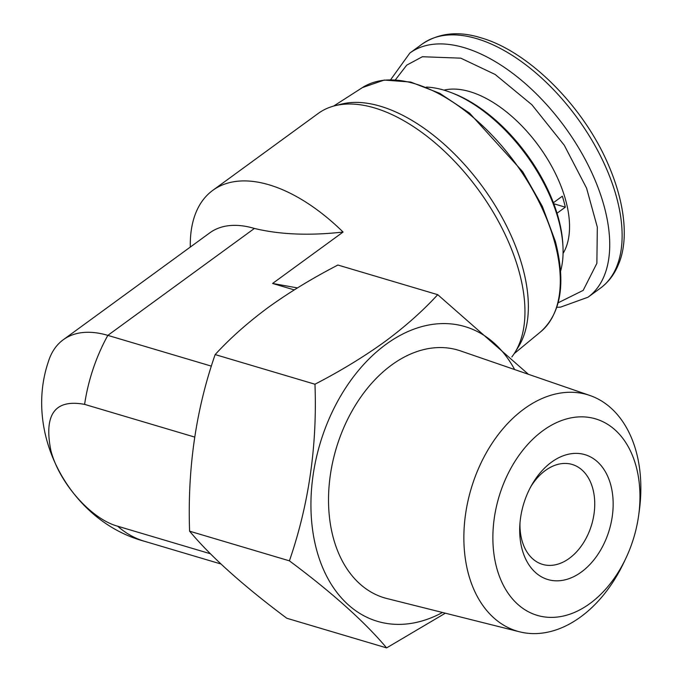 <?xml version="1.0" encoding="UTF-8"?>
<svg xmlns="http://www.w3.org/2000/svg" width="682" height="682" viewBox="0 0 682 682"><rect width="100%" height="100%" fill="white"/><g stroke="black" fill="none" stroke-linecap="round" stroke-linejoin="round"><path stroke-width="1.02" d="M625.897 558.217L623.919 562.394A123.34 84.747 -73.5 0 1 580.621 616.946A123.34 84.747 -73.5 0 1 519.658 631.83A123.34 84.747 -73.5 0 1 468.491 574.116A123.34 84.747 -73.5 0 1 524.1 408.919A123.34 84.747 -73.5 0 1 589.862 395.466A123.34 84.747 -73.5 0 1 636.229 451.748A123.34 84.747 -73.5 0 1 639.315 510.554L638.693 515.132A102.505 70.434 -73.5 0 1 625.897 558.217A102.505 70.434 -73.5 0 1 589.904 603.553A102.505 70.434 -73.5 0 1 496.718 567.953A102.505 70.434 -73.5 0 1 542.94 430.666A102.505 70.434 -73.5 0 1 638.693 515.132M589.862 395.466L460.529 350.915A129.222 88.788 106.5 0 0 359.465 398.996A129.222 88.788 106.5 0 0 333.37 538.081A129.222 88.788 106.5 0 0 386.975 598.549L519.658 631.83M514.654 369.559A153.731 105.625 106.5 0 0 386.012 344.342A153.731 105.625 106.5 0 0 314.624 541.593A153.731 105.625 106.5 0 0 442.499 612.479M528.388 374.29L437.725 294.675C422.729 311.035 405.006 326.763 384.537 341.887C363.685 356.899 340.497 371.017 314.965 384.222C317.3 445.858 308.776 504.723 289.407 560.834C332.347 592.846 364.751 621.865 386.609 647.9L445.346 613.186M581.345 572.045A65.14 44.756 106.5 0 0 610.714 484.8A65.14 44.756 106.5 0 0 551.499 462.174A65.14 44.756 106.5 0 0 531.883 484.749A65.14 44.756 106.5 0 0 519.82 525.362A65.14 44.756 106.5 0 0 581.345 572.045M519.982 523.06A52.113 35.805 106.5 0 0 542.514 564.372A52.113 35.805 106.5 0 0 569.291 558.362A52.113 35.805 106.5 0 0 594.713 506.027A52.113 35.805 106.5 0 0 572.189 464.459A52.113 35.805 106.5 0 0 545.412 470.469A52.113 35.805 106.5 0 0 530.758 486.769M437.725 294.675L337.905 265.034C312.365 278.247 289.168 292.365 268.341 307.369C247.864 322.501 230.141 338.229 215.154 354.58C195.913 409.797 187.397 468.67 189.596 531.184C210.968 556.785 243.363 585.812 286.79 618.25L386.609 647.9M314.965 384.222L215.154 354.58M189.596 531.184L289.407 560.834M558.149 302.791L583.178 290.387L596.869 263.337L597.33 227.174L586.563 188.13L564.27 145.24L531.926 104.789L495.166 74.466L460.776 58.158L422.363 56.734L406.702 65.165L395.449 79.76M511.841 356.933A156.34 84.415 -126.1 0 0 514.919 352.5A156.34 84.415 -126.1 0 0 519.224 272.101A156.34 84.415 -126.1 0 0 374.512 107.918A156.34 84.415 -126.1 0 0 334.913 105.744A156.34 84.415 -126.1 0 0 318.196 113.459L212.775 190.363A156.34 84.415 53.9 0 1 343.08 232.05L272.604 283.456L297.437 287.915M514.919 352.5L518.491 346.746A153.731 83.008 -126.1 0 0 522.719 267.685A153.731 83.008 -126.1 0 0 380.428 106.239A153.731 83.008 -126.1 0 0 341.486 104.099L334.913 105.744M560.595 271.129A123.766 66.827 -126.1 0 0 562.931 245.963A123.766 66.827 -126.1 0 0 558.549 220.124A123.766 66.827 -126.1 0 0 451.024 92.556A123.766 66.827 -126.1 0 0 426.344 87.091M562.931 245.963L562.803 243.585A121.157 65.421 -126.1 0 0 558.507 218.3A121.157 65.421 -126.1 0 0 453.249 93.408L451.024 92.556M563.076 253.414A103.57 55.924 -126.1 0 0 565.745 200.44A103.57 55.924 -126.1 0 0 443.965 90.143M553.4 202.716L562.343 196.194A103.57 55.924 53.9 0 1 563.971 201.736A103.57 55.924 53.9 0 1 565.327 207.183L557.041 213.227M190.304 247.063A156.34 84.415 53.9 0 1 212.775 190.363M272.604 283.456L294.257 289.893M210.44 553.767L117.705 526.223A143.305 98.464 106.5 0 0 144.507 541.286C70.596 521.679 23.538 434.92 48.337 361.775A123.766 66.827 53.9 0 1 63.247 339.755L209.826 232.826A123.766 66.827 53.9 0 1 254.403 228.444C279.901 234.608 309.458 235.81 343.08 232.05M211.403 366.14L107.833 335.373L254.403 228.444M63.247 339.755A123.766 66.827 53.9 0 1 107.833 335.373A143.305 98.464 106.5 0 0 84.602 404.375L194.685 437.077M117.705 526.223C91.056 519.087 59.002 482.703 50.843 450.393C43.733 414.264 54.986 398.919 84.602 404.375M553.793 203.756L565.327 207.183M554.747 242.553A151.251 81.669 -126.1 0 0 468.79 113.758A151.251 81.669 -126.1 0 0 362.423 87.586L384.239 80.058L410.641 82.036L439.737 93.323L469.497 113.067L522.727 171.745L542.369 206.424L555.361 241.394C566.034 283.166 561.116 313.319 540.613 331.844A151.251 81.669 -126.1 0 0 554.747 242.553M556.503 307.36L560.595 307.122L587.986 297.224A151.123 81.601 -126.1 0 0 604.184 206.399A151.123 81.601 -126.1 0 0 464.297 47.689A151.123 81.601 -126.1 0 0 409.856 53.043L390.692 79.658M616.588 197.354A151.123 81.601 53.9 0 1 600.39 288.179C608.353 282.314 614.363 274.437 618.421 264.539C628.156 242.434 626.767 205.001 606.298 160.082C580.561 103.297 527.05 50.775 480.716 37.74C458.466 30.835 438.978 32.924 422.26 43.998A151.123 81.601 53.9 0 1 476.701 38.644A151.123 81.601 53.9 0 1 616.588 197.354M540.613 331.844L514.211 353.617M600.39 288.179L587.986 297.224M144.507 541.286L220.959 563.997M362.423 87.586L333.634 106.077M422.26 43.998L409.856 53.043"/></g></svg>
